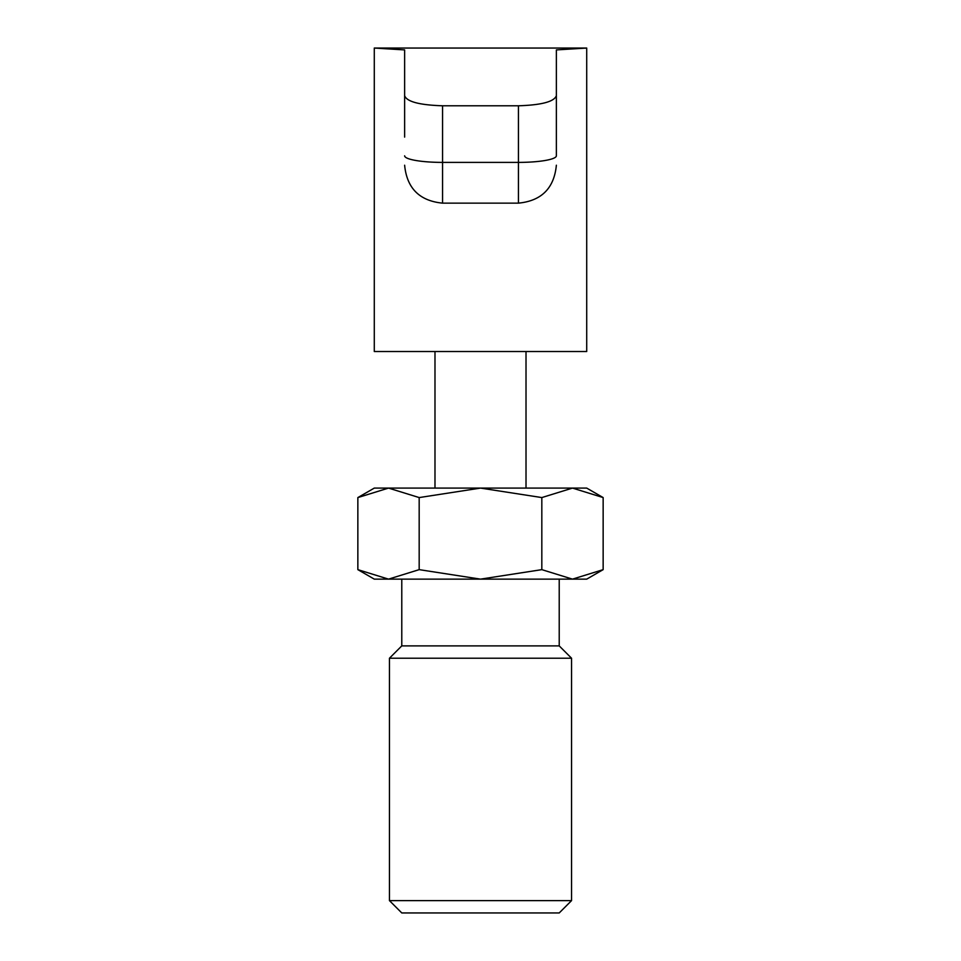 <?xml version="1.0" encoding="UTF-8"?>
<svg xmlns="http://www.w3.org/2000/svg" width="961" height="961" viewBox="0 0 961 961"><rect width="100%" height="100%" fill="white"/><g stroke="black" fill="none" stroke-linecap="round" stroke-linejoin="round"><path stroke-width="1.44" d="M603.148 497.57L586.715 488.092L572.48 488.092L603.148 497.57L603.148 569.645L572.48 579.135L541.824 569.645L480.5 579.135L586.715 579.135L603.148 569.645M374.285 488.092L357.852 497.57L388.52 488.092L480.5 488.092L541.824 497.57L572.48 488.092L480.5 488.092L419.176 497.57L388.52 488.092L374.285 488.092M357.852 569.645L374.285 579.135L480.5 579.135L419.176 569.645L388.52 579.135L357.852 569.645L357.852 497.57M559.218 579.135L559.218 645.888L401.782 645.888L401.782 579.135M389.457 900.625L571.543 900.625L559.218 912.95L401.782 912.95L389.457 900.625L389.457 658.213L401.782 645.888M389.457 658.213L571.543 658.213L571.543 900.625M559.218 645.888L571.543 658.213M419.176 569.645L419.176 497.57M541.824 569.645L541.824 497.57M480.5 351.522L374.285 351.522L374.285 48.05L404.629 49.912L374.285 48.05L586.715 48.05L556.371 49.912L586.715 48.05L586.715 351.522L480.5 351.522M404.629 49.912L404.629 95.728C406.815 101.686 419.464 105.037 442.565 105.782L518.435 105.782C541.487 105.061 554.125 101.698 556.371 95.728L556.371 49.912M556.371 95.728L556.371 155.814A37.935 6.583 0 0 1 518.435 162.397L518.435 105.782M404.629 137.111L404.629 95.728M442.565 105.782L442.565 162.397L518.435 162.397L518.435 203.143L442.565 203.143C419.525 200.897 406.875 188.26 404.629 165.22M404.629 155.814A37.935 6.583 0 0 0 442.565 162.397L442.565 203.143M526.015 488.092L526.015 351.522M434.985 488.092L434.985 351.522M518.435 203.143C541.475 200.897 554.125 188.26 556.371 165.22"/></g></svg>

